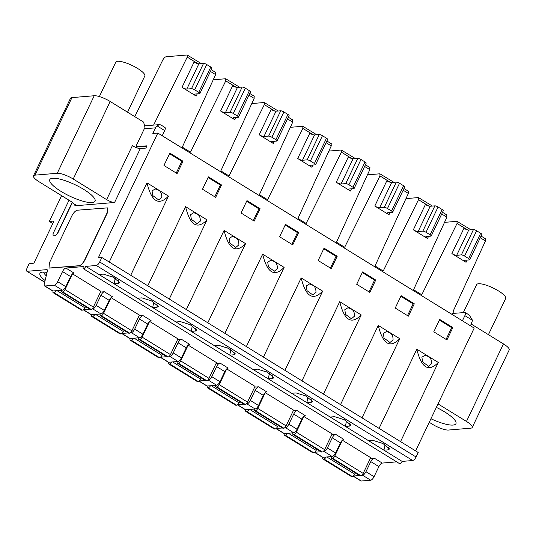 <?xml version="1.0" encoding="UTF-8"?>
<svg xmlns="http://www.w3.org/2000/svg" width="536" height="536" viewBox="0 0 536 536"><rect width="100%" height="100%" fill="white"/><g stroke="black" fill="none" stroke-linecap="round" stroke-linejoin="round"><path stroke-width="0.8" d="M463.352 312.528L476.665 284.623A16.073 4.033 25.5 0 1 490.145 286.66A16.073 4.033 25.5 0 1 505.294 296.622A16.073 4.033 25.5 0 1 505.689 298.465L488.423 334.658M471.305 324.106L503.451 343.918A12.864 3.229 25.5 0 1 509.2 349.948L472.223 427.48A12.864 3.229 -154.5 0 0 466.467 421.45L438.019 403.91M429.249 422.301L432.492 424.298A12.864 3.229 -154.5 0 0 448.471 430.046L470.729 428.177A12.864 3.229 -154.5 0 0 472.223 427.48M436.364 407.387A25.078 6.291 25.5 0 1 444.719 411.936A25.078 6.291 25.5 0 1 445.617 412.499A25.078 6.291 25.5 0 1 455.928 423.695A25.078 6.291 25.5 0 1 430.944 418.75M396.66 461.865L382.242 463.077C381.096 463.352 379.977 464.524 378.878 466.595L374.054 476.705C372.962 478.775 371.837 479.948 370.691 480.223L361.264 481.013A3.859 1.474 121.7 0 1 360.849 480.926L353.036 476.115M101.853 257.481L418.214 452.505L416.07 457C414.978 459.071 413.852 460.243 412.707 460.518L402.147 461.402A2.573 0.985 121.7 0 1 399.628 463.694L83.261 268.663A2.573 0.985 -58.3 0 0 85.787 266.379L96.339 265.488C97.492 265.213 98.611 264.04 99.709 261.97L101.853 257.481L98.336 257.776L157.825 133.049L152.847 133.464L155.527 127.849A6.432 5.722 85.2 0 1 157.021 125.859L159.5 124.607L160.854 124.921L164.961 127.454M157.825 133.049L474.193 328.079L415.608 450.897M470.494 325.801L472.538 320.367L469.241 315.034L465.134 312.501L452.123 313.473L451.754 314.25M61.607 195.66L49.312 221.435L53.995 221.04L33.895 263.176L29.212 263.571L27.068 268.067C26.197 270.09 26.244 271.162 27.215 271.29L46.786 269.648A3.216 1.226 121.7 0 1 47.134 269.722A3.216 1.226 121.7 0 1 47.342 271.156L44.233 284.174A3.859 1.474 -58.3 0 0 44.481 285.902A3.859 1.474 -58.3 0 0 44.897 285.99L54.324 285.192C55.476 284.918 56.595 283.745 57.694 281.675L62.518 271.564C63.61 269.494 64.735 268.322 65.881 268.047L83.442 266.573A2.573 0.985 -58.3 0 0 83.261 268.663M370.329 458.407L374.148 458.086C373.002 458.36 371.883 459.533 370.785 461.603L378.878 466.595M331.777 434.642L335.603 434.321C334.457 434.596 333.332 435.768 332.24 437.838L327.416 447.955C326.317 450.026 325.198 451.198 324.052 451.473L323.228 451.54M293.232 410.884L297.058 410.563C295.912 410.837 294.787 412.01 293.695 414.08L288.87 424.19C287.772 426.261 286.653 427.433 285.5 427.708L284.676 427.782M254.687 387.119L258.513 386.798C257.36 387.072 256.242 388.245 255.143 390.315L250.325 400.425C249.227 402.496 248.108 403.668 246.955 403.95L246.131 404.017M216.142 363.354L219.968 363.033C218.815 363.308 217.696 364.48 216.598 366.55L211.774 376.667C210.681 378.738 209.556 379.91 208.41 380.185L207.586 380.252M177.597 339.59L181.416 339.275C180.27 339.549 179.151 340.722 178.053 342.792L173.229 352.902C172.136 354.973 171.011 356.145 169.865 356.42L169.041 356.494M139.045 315.831L142.871 315.51C141.725 315.784 140.6 316.957 139.507 319.027L134.683 329.138C133.585 331.208 132.466 332.38 131.32 332.662L130.496 332.729M45.104 280.536A22.505 5.648 25.5 0 1 40.723 272.59A22.505 5.648 25.5 0 1 47.027 272.476M100.5 292.066L104.326 291.745C103.18 292.02 102.054 293.192 100.962 295.262L96.138 305.379C95.04 307.45 93.921 308.622 92.768 308.897L91.944 308.964M360.929 475.747A2.573 0.985 121.7 0 0 363.173 473.402L370.678 457.67L342.35 440.203L334.846 455.935A2.573 0.985 -58.3 0 1 332.601 458.28L360.929 475.747L360.259 475.8A3.216 1.226 121.7 0 1 359.911 475.727L331.583 458.267A3.216 1.226 -58.3 0 0 331.931 458.34L332.601 458.28M322.384 451.982A2.573 0.985 121.7 0 0 324.628 449.637L332.132 433.905L303.805 416.445L296.301 432.17A2.573 0.985 -58.3 0 1 294.056 434.522L322.384 451.982L321.714 452.036A3.216 1.226 121.7 0 1 321.365 451.969L293.038 434.502A3.216 1.226 -58.3 0 0 293.386 434.575L294.056 434.522M283.839 428.217A2.573 0.985 121.7 0 0 286.083 425.872L293.587 410.141L265.26 392.68L257.756 408.412A2.573 0.985 -58.3 0 1 255.511 410.757L283.839 428.217L283.169 428.277A3.216 1.226 121.7 0 1 282.82 428.204L254.493 410.737A3.216 1.226 -58.3 0 0 254.841 410.81L255.511 410.757M245.294 404.459A2.573 0.985 121.7 0 0 247.538 402.114L255.042 386.382L226.708 368.915L219.211 384.647A2.573 0.985 -58.3 0 1 216.966 386.992L245.294 404.459L244.617 404.513A3.216 1.226 121.7 0 1 244.275 404.439L215.948 386.979A3.216 1.226 -58.3 0 0 216.289 387.052L216.966 386.992M206.749 380.694A2.573 0.985 121.7 0 0 208.986 378.349L216.49 362.617L188.163 345.151L180.659 360.882A2.573 0.985 -58.3 0 1 178.414 363.227L206.749 380.694L206.072 380.748A3.216 1.226 121.7 0 1 205.724 380.681L177.396 363.214A3.216 1.226 -58.3 0 0 177.744 363.287L178.414 363.227M168.197 356.929A2.573 0.985 121.7 0 0 170.441 354.584L177.945 338.853L149.618 321.392L142.114 337.124A2.573 0.985 -58.3 0 1 139.869 339.469L168.197 356.929L167.527 356.989A3.216 1.226 121.7 0 1 167.178 356.916L138.851 339.449A3.216 1.226 -58.3 0 0 139.199 339.523L139.869 339.469M129.652 333.171A2.573 0.985 121.7 0 0 131.896 330.826L139.4 315.094L111.073 297.627L103.569 313.359A2.573 0.985 -58.3 0 1 101.324 315.704L129.652 333.171L128.982 333.225A3.216 1.226 121.7 0 1 128.633 333.151L100.306 315.691A3.216 1.226 -58.3 0 0 100.654 315.764L101.324 315.704M91.107 309.406A2.573 0.985 121.7 0 0 93.351 307.061L100.855 291.329L72.528 273.863L65.023 289.594A2.573 0.985 -58.3 0 1 62.779 291.939L91.107 309.406L90.437 309.46A3.216 1.226 121.7 0 1 90.088 309.393L61.761 291.926A3.216 1.226 -58.3 0 0 62.109 291.999L62.779 291.939M44.696 282.238L26.8 271.203L44.729 282.083M72.467 202.353L57.613 233.495L55.376 235.84L52.95 235.88M107.548 207.948L107.227 213.201L84.909 259.98C83.093 263.411 81.231 265.367 79.321 265.843L49.104 268.094M34.981 175.145L71.958 97.612A12.864 3.229 25.5 0 0 70.471 98.309L33.487 175.841A12.864 3.229 -154.5 0 1 34.981 175.145L57.238 173.275A12.864 3.229 -154.5 0 1 73.218 179.017L106.631 199.62L132.359 145.685C135.561 147.541 138.214 148.492 140.318 148.539L145.879 148.07L146.951 145.826L136.814 146.676M33.487 175.841A12.864 3.229 -154.5 0 0 39.235 181.871L72.628 202.454L75.502 205.469L74.772 205.817L114.59 202.474C112.486 202.427 109.833 201.476 106.631 199.62M162.227 135.762L164.693 130.59C165.564 128.566 165.517 127.494 164.545 127.367M462.401 320.809L464.866 315.637C465.737 313.62 465.69 312.542 464.719 312.414M215.492 72.447L215.619 74.611L182.3 147.132L190.494 152.184L225.777 80.876L225.71 78.745L213.241 79.79M254.037 96.212L254.171 98.376L220.845 170.897L229.04 175.949L264.328 104.634L264.255 102.51L251.786 103.555M292.582 119.97L292.716 122.134L259.39 194.662L267.585 199.714L302.874 128.399L302.8 126.275L290.331 127.32M331.127 143.735L331.261 145.899L297.942 218.42L306.136 223.472L341.419 152.164L341.345 150.033L328.883 151.078M369.673 167.5L369.807 169.664L336.487 242.185L344.682 247.237L379.964 175.922L379.89 173.798L367.428 174.843M408.224 191.265L408.352 193.422L375.033 265.95L383.227 271.002L418.509 199.687L418.442 197.563L405.973 198.608M446.769 215.023L446.903 217.187L413.578 289.708L421.772 294.76L457.061 223.452L456.987 221.321L470.963 229.823M453.168 313.386L453.255 311.021L485.449 240.952L485.315 238.788M134.764 116.634L162.663 60.246C163.755 58.223 164.894 57.057 166.073 56.756L187.158 54.987L187.232 57.111L153.591 125.102M469.764 259.752A2.573 0.643 -154.5 0 1 469.469 259.893L464.779 260.282A3.859 0.972 25.5 0 0 464.337 260.496A3.859 0.972 25.5 0 0 466.059 262.305L451.895 253.568A3.859 0.972 25.5 0 0 456.685 255.297L461.375 254.901A2.573 0.643 -154.5 0 1 464.571 256.047L468.618 258.546A2.573 0.643 -154.5 0 1 469.764 259.752L481.824 234.466A2.573 0.643 25.5 0 0 480.671 233.261L476.625 230.768A2.573 0.643 25.5 0 0 473.435 229.616L468.745 230.011A3.859 0.972 -154.5 0 1 463.955 228.289L451.895 253.568M431.219 235.987A2.573 0.643 -154.5 0 1 430.924 236.128L426.234 236.523A3.859 0.972 25.5 0 0 425.785 236.731A3.859 0.972 25.5 0 0 427.514 238.54L413.35 229.81A3.859 0.972 25.5 0 0 418.14 231.532L422.83 231.137A2.573 0.643 -154.5 0 1 426.02 232.289L430.066 234.781A2.573 0.643 -154.5 0 1 431.219 235.987L443.279 210.708A2.573 0.643 25.5 0 0 442.126 209.502L438.08 207.003A2.573 0.643 25.5 0 0 434.884 205.858L430.2 206.246A3.859 0.972 -154.5 0 1 425.41 204.524L413.35 229.81M392.674 212.223A2.573 0.643 -154.5 0 1 392.372 212.363L387.689 212.759A3.859 0.972 25.5 0 0 387.24 212.966A3.859 0.972 25.5 0 0 388.969 214.775L374.805 206.045A3.859 0.972 25.5 0 0 379.595 207.767L384.279 207.378A2.573 0.643 -154.5 0 1 387.474 208.524L391.521 211.017A2.573 0.643 -154.5 0 1 392.674 212.223L404.734 186.943A2.573 0.643 25.5 0 0 403.581 185.737L399.534 183.245A2.573 0.643 25.5 0 0 396.339 182.093L391.655 182.488A3.859 0.972 -154.5 0 1 386.858 180.759L374.805 206.045M354.128 188.464A2.573 0.643 -154.5 0 1 353.827 188.605L349.144 188.994A3.859 0.972 25.5 0 0 348.695 189.208A3.859 0.972 25.5 0 0 350.417 191.01L336.253 182.28A3.859 0.972 25.5 0 0 341.05 184.009L345.733 183.614A2.573 0.643 -154.5 0 1 348.929 184.759L352.976 187.258A2.573 0.643 -154.5 0 1 354.128 188.464L366.182 163.179A2.573 0.643 25.5 0 0 365.036 161.972L360.989 159.48A2.573 0.643 25.5 0 0 357.793 158.328L353.103 158.723A3.859 0.972 -154.5 0 1 348.313 157.001L336.253 182.28M315.577 164.699A2.573 0.643 -154.5 0 1 315.282 164.84L310.592 165.235A3.859 0.972 25.5 0 0 310.15 165.443A3.859 0.972 25.5 0 0 311.872 167.252L297.708 158.522A3.859 0.972 25.5 0 0 302.498 160.244L307.188 159.849A2.573 0.643 -154.5 0 1 310.384 161.001L314.431 163.493A2.573 0.643 -154.5 0 1 315.577 164.699L327.637 139.42A2.573 0.643 25.5 0 0 326.491 138.214L322.444 135.715A2.573 0.643 25.5 0 0 319.248 134.57L314.558 134.958A3.859 0.972 -154.5 0 1 309.768 133.236L297.708 158.522M277.032 140.935A2.573 0.643 -154.5 0 1 276.737 141.075L272.047 141.471A3.859 0.972 25.5 0 0 271.605 141.678A3.859 0.972 25.5 0 0 273.327 143.487L259.163 134.757A3.859 0.972 25.5 0 0 263.953 136.479L268.643 136.084A2.573 0.643 -154.5 0 1 271.839 137.236L275.886 139.729A2.573 0.643 -154.5 0 1 277.032 140.935L289.092 115.655A2.573 0.643 25.5 0 0 287.939 114.449L283.892 111.957A2.573 0.643 25.5 0 0 280.703 110.805L276.013 111.2A3.859 0.972 -154.5 0 1 271.223 109.471L259.163 134.757M238.487 117.176A2.573 0.643 -154.5 0 1 238.192 117.31L233.502 117.706A3.859 0.972 25.5 0 0 233.053 117.92A3.859 0.972 25.5 0 0 234.781 119.722L220.618 110.992A3.859 0.972 25.5 0 0 225.408 112.714L230.098 112.326A2.573 0.643 -154.5 0 1 233.287 113.471L237.334 115.97A2.573 0.643 -154.5 0 1 238.487 117.176L250.547 91.891A2.573 0.643 25.5 0 0 249.394 90.684L245.347 88.192A2.573 0.643 25.5 0 0 242.151 87.04L237.468 87.435A3.859 0.972 -154.5 0 1 232.678 85.713L220.618 110.992M199.888 93.525A2.573 0.643 -154.5 0 1 199.586 93.666L194.903 94.055A3.859 0.972 25.5 0 0 194.454 94.269A3.859 0.972 25.5 0 0 196.183 96.078L182.019 87.341A3.859 0.972 25.5 0 0 186.809 89.07L191.493 88.674A2.573 0.643 -154.5 0 1 194.689 89.82L198.735 92.319A2.573 0.643 -154.5 0 1 199.888 93.525L211.948 68.24A2.573 0.643 25.5 0 0 210.795 67.034L206.749 64.541A2.573 0.643 25.5 0 0 203.553 63.389L198.869 63.784A3.859 0.972 -154.5 0 1 194.072 62.062L182.019 87.341M444.518 222.366L456.987 221.321M49.312 221.435L52.783 223.579M187.158 54.987L201.288 63.583M239.686 87.247L225.71 78.745M278.231 111.012L264.255 102.51M316.776 134.777L302.8 126.275M355.321 158.535L341.345 150.033M393.866 182.3L379.89 173.798M432.418 206.065L418.442 197.563M400.553 441.617L438.307 362.457L416.827 349.211L379.066 428.371M362.008 417.852L399.762 338.692L378.275 325.446L340.521 404.613M323.456 394.094L361.217 314.934L339.73 301.688L301.976 380.848M284.911 370.329L322.672 291.169L301.185 277.923L263.424 357.083M246.366 346.564L284.127 267.404L262.64 254.158L224.879 333.318M207.821 322.806L245.575 243.645L224.095 230.4L186.334 309.56M169.276 299.041L207.03 219.881L185.543 206.635L147.789 285.795M130.724 275.276L168.485 196.116L146.998 182.87L109.244 262.03M439.681 319.456L452.833 327.563L446.937 339.925L433.785 331.817L439.681 319.456M401.136 295.691L414.288 303.798L408.392 316.16L395.24 308.053L401.136 295.691M362.591 271.926L375.743 280.04L369.847 292.395L356.695 284.288L362.591 271.926M324.046 248.168L337.198 256.275L331.302 268.637L318.15 260.523L324.046 248.168M285.494 224.403L298.646 232.51L292.757 244.872L279.598 236.765L285.494 224.403M246.949 200.638L260.101 208.745L254.205 221.107L241.053 213L246.949 200.638M208.404 176.88L221.556 184.987L215.66 197.349L202.508 189.235L208.404 176.88M169.858 153.115L183.011 161.222L177.115 173.584L163.962 165.477L169.858 153.115M146.998 182.87C151.561 201.69 158.723 206.105 168.485 196.116M161.785 197.335L158.676 199.928L152.807 195.573L152.07 190.89L155.226 188.933L158.756 190.246C158.542 190.387 161.885 191.198 161.785 197.335M185.543 206.635C190.106 225.448 197.268 229.864 207.03 219.881M200.33 221.1L197.221 223.693L191.352 219.331L190.615 214.648L193.777 212.698L197.308 214.011C197.087 214.152 200.43 214.963 200.33 221.1M224.095 230.4C228.651 249.213 235.813 253.629 245.575 243.645M238.875 244.865L235.766 247.458L229.897 243.096L229.16 238.413L232.323 236.463L235.853 237.776C235.632 237.91 238.976 238.721 238.875 244.865M262.64 254.158C267.203 272.978 274.365 277.393 284.127 267.404M277.42 268.623L274.311 271.216L268.449 266.861L267.705 262.178L270.868 260.221L274.399 261.535C274.184 261.675 277.521 262.486 277.42 268.623M301.185 277.923C305.748 296.736 312.91 301.152 322.672 291.169M315.972 292.388L312.856 294.981L306.994 290.619L306.257 285.936L309.413 283.986L312.944 285.299C312.729 285.44 316.066 286.251 315.972 292.388M339.73 301.688C344.293 320.501 351.455 324.916 361.217 314.934M354.517 316.153L351.408 318.746L345.539 314.384L344.802 309.701L347.958 307.751L351.489 309.064C351.274 309.198 354.618 310.009 354.517 316.153M378.275 325.446C382.838 344.266 390 348.681 399.762 338.692M393.062 339.911L389.953 342.504L384.084 338.149L383.347 333.466L386.51 331.509L390.041 332.823C389.819 332.963 393.163 333.774 393.062 339.911M416.827 349.211C421.383 368.024 428.545 372.44 438.307 362.457M431.607 363.676L428.498 366.269L422.629 361.907L421.892 357.224L425.055 355.274L428.586 356.587C428.365 356.728 431.708 357.539 431.607 363.676M402.147 461.402L98.919 274.472L103.321 274.104L113.083 277.152L119.722 282.579L118.563 283.484L114.135 283.852L115.146 278.559L115.508 278.532M98.919 274.472L85.787 266.379M381.786 442.93L384.975 444.9L383.957 450.193L388.372 449.825L388.278 447.064M368.741 440.813L373.15 440.438L382.905 443.486L389.545 448.92L388.392 449.818M330.196 417.048L334.598 416.68L344.36 419.728L351 425.155L349.841 426.06L345.412 426.428L346.43 421.135L343.234 419.172M291.651 393.283L296.053 392.915L305.815 395.963L312.455 401.397L311.295 402.295L306.867 402.663L307.878 397.377L304.689 395.407M272.643 375.776L272.737 378.537L268.322 378.905L269.333 373.612L266.144 371.642M253.106 369.525L257.508 369.15L267.263 372.198L273.903 377.632L272.75 378.53M214.561 345.76L218.963 345.392L228.718 348.44L235.358 353.867L234.205 354.772L229.776 355.14L230.788 349.847L227.599 347.884M195.546 328.253L195.64 331.007L191.225 331.375L192.243 326.089L189.054 324.119M176.009 321.995L180.418 321.627L190.173 324.675L196.812 330.109L195.66 331.007M157.001 304.488L157.095 307.242L152.68 307.617L153.698 302.324L150.502 300.354M137.464 298.237L141.866 297.862L151.628 300.91L158.267 306.344L157.108 307.242M111.957 276.596L115.24 278.365M452.833 327.563L451.66 327.663L439.379 320.086M451.66 327.663L446.073 339.389M414.288 303.798L413.115 303.899L400.834 296.328M413.115 303.899L407.521 315.624M375.743 280.04L374.57 280.134L362.289 272.563M374.57 280.134L368.976 291.859M337.198 256.275L336.025 256.375L323.737 248.798M336.025 256.375L330.431 268.101M298.646 232.51L297.48 232.611L285.192 225.04M297.48 232.611L291.885 244.336M260.101 208.745L258.928 208.846L246.647 201.275M258.928 208.846L253.34 220.571M221.556 184.987L220.383 185.081L208.102 177.51M220.383 185.081L214.789 196.812M183.011 161.222L181.838 161.323L169.557 153.752M181.838 161.323L176.244 173.048M65.881 268.047L73.975 273.038C72.829 273.313 71.703 274.486 70.611 276.556L65.787 286.666C64.689 288.737 63.57 289.909 62.417 290.184L52.99 290.974A3.859 1.474 121.7 0 1 52.575 290.887L44.481 285.902M69.01 200.223L53.017 233.743L53.118 235.887L55.175 235.719L57.412 233.368L72.266 202.233M71.737 216.068L49.426 262.848L48.997 268.04L79.12 265.715C81.03 265.24 82.892 263.283 84.708 259.853L107.019 213.073L107.448 207.881L77.331 210.206C75.422 210.681 73.559 212.631 71.737 216.068M146.804 146.134L136.888 146.965M71.958 97.612L94.222 95.743A12.864 3.229 25.5 0 1 110.195 101.492L143.581 122.074L145.008 127.313L136.432 145.29L137.156 147.936M82.685 188.766A25.078 6.291 25.5 0 1 83.837 189.469A25.078 6.291 25.5 0 1 95.046 201.221A25.078 6.291 25.5 0 1 69.707 196.102A25.078 6.291 25.5 0 1 49.781 179.627A25.078 6.291 25.5 0 1 82.685 188.766M99.368 96.574L115.789 62.149A16.073 4.033 25.5 0 1 129.263 64.186A16.073 4.033 25.5 0 1 144.419 74.149A16.073 4.033 25.5 0 1 144.807 75.991L127.541 112.185M361.773 475.305L362.597 475.238C363.743 474.956 364.869 473.784 365.961 471.714L370.785 461.603M361.264 481.013L353.17 476.028A3.859 1.474 -58.3 0 0 353.17 476.028L359.529 475.492M335.603 434.321L343.797 439.373C342.651 439.647 341.533 440.82 340.434 442.89L335.61 453.007C334.518 455.077 333.392 456.25 332.246 456.525L322.819 457.315A3.859 1.474 121.7 0 1 322.397 457.228L314.491 452.351M320.984 451.727L314.619 452.263A3.859 1.474 -58.3 0 1 314.612 452.263M297.058 410.563L305.252 415.614C304.106 415.889 302.981 417.062 301.889 419.132L297.065 429.242C295.966 431.312 294.847 432.485 293.701 432.76L284.268 433.55A3.859 1.474 121.7 0 1 283.852 433.463L275.946 428.592M282.439 427.969L276.074 428.498A3.859 1.474 -58.3 0 0 276.074 428.498L284.268 433.55M258.513 386.798L266.707 391.85C265.561 392.124 264.436 393.297 263.344 395.367L258.52 405.477C257.421 407.548 256.302 408.72 255.149 409.002L245.723 409.792A3.859 1.474 121.7 0 1 245.307 409.705L237.401 404.827M243.887 404.204L237.528 404.74A3.859 1.474 -58.3 0 0 237.528 404.74L245.723 409.792M219.968 363.033L228.162 368.085C227.009 368.359 225.891 369.532 224.792 371.602L219.968 381.719C218.876 383.789 217.75 384.962 216.604 385.237L207.177 386.027A3.859 1.474 121.7 0 1 206.762 385.94L198.849 381.062M205.342 380.439L198.983 380.975A3.859 1.474 -58.3 0 1 198.97 380.975M181.416 339.275L189.61 344.326C188.464 344.601 187.345 345.774 186.247 347.844L181.423 357.954C180.331 360.025 179.205 361.197 178.059 361.472L168.632 362.262A3.859 1.474 121.7 0 1 168.217 362.175L160.304 357.304M166.797 356.681L160.438 357.211A3.859 1.474 -58.3 0 0 160.438 357.211L168.632 362.262M142.871 315.51L151.065 320.562C149.919 320.836 148.8 322.009 147.702 324.079L142.877 334.189C141.779 336.26 140.66 337.432 139.514 337.714L130.087 338.504A3.859 1.474 121.7 0 1 129.665 338.417L121.759 333.539M128.251 332.916L121.886 333.452A3.859 1.474 -58.3 0 0 121.886 333.452L130.087 338.504M46.23 275.799A19.933 5.005 25.5 0 1 43.684 272.1M104.326 291.745L112.52 296.797C111.374 297.071 110.249 298.244 109.156 300.314L104.332 310.431C103.234 312.501 102.115 313.674 100.969 313.949L91.535 314.739A3.859 1.474 121.7 0 1 91.12 314.652L83.214 309.775M89.706 309.151L83.341 309.687A3.859 1.474 -58.3 0 1 83.328 309.687M331.442 456.592A3.216 1.226 -58.3 0 0 331.583 458.267M322.967 457.302A2.573 0.985 -58.3 0 0 322.953 459.01A2.573 0.985 -58.3 0 0 323.228 459.071L323.905 459.01A3.216 1.226 -58.3 0 0 326.169 457.034M355.415 472.953L354.711 474.152A3.216 1.226 121.7 0 1 352.232 476.477L351.556 476.531A2.573 0.985 121.7 0 1 351.281 476.471L322.953 459.01M292.897 432.827A3.216 1.226 -58.3 0 0 293.038 434.502M284.415 433.537A2.573 0.985 -58.3 0 0 284.408 435.245A2.573 0.985 -58.3 0 0 284.683 435.306L285.353 435.245A3.216 1.226 -58.3 0 0 287.624 433.269M316.87 449.195L316.166 450.394A3.216 1.226 121.7 0 1 313.687 452.712L313.011 452.766A2.573 0.985 121.7 0 1 312.736 452.712L284.408 435.245M254.345 409.068A3.216 1.226 -58.3 0 0 254.493 410.737M245.87 409.779A2.573 0.985 -58.3 0 0 245.857 411.487A2.573 0.985 -58.3 0 0 246.138 411.541L246.808 411.487A3.216 1.226 -58.3 0 0 249.079 409.511M278.318 425.43L277.615 426.629A3.216 1.226 121.7 0 1 275.135 428.947L274.466 429.008A2.573 0.985 121.7 0 1 274.191 428.947L245.857 411.487M215.8 385.304A3.216 1.226 -58.3 0 0 215.948 386.979M207.325 386.014A2.573 0.985 -58.3 0 0 207.311 387.722A2.573 0.985 -58.3 0 0 207.593 387.783L208.263 387.722A3.216 1.226 -58.3 0 0 210.527 385.746M239.773 401.665L239.069 402.864A3.216 1.226 121.7 0 1 236.59 405.189L235.92 405.243A2.573 0.985 121.7 0 1 235.639 405.183L207.311 387.722M177.255 361.539A3.216 1.226 -58.3 0 0 177.396 363.214M168.78 362.249A2.573 0.985 -58.3 0 0 168.766 363.957A2.573 0.985 -58.3 0 0 169.048 364.018L169.718 363.957A3.216 1.226 -58.3 0 0 171.982 361.981M201.228 377.907L200.524 379.099A3.216 1.226 121.7 0 1 198.045 381.424L197.375 381.478A2.573 0.985 121.7 0 1 197.094 381.424L168.766 363.957M138.71 337.781A3.216 1.226 -58.3 0 0 138.851 339.449M130.235 338.491A2.573 0.985 -58.3 0 0 130.221 340.199A2.573 0.985 -58.3 0 0 130.496 340.253L131.173 340.199A3.216 1.226 -58.3 0 0 133.437 338.223M162.683 354.142L161.979 355.341A3.216 1.226 121.7 0 1 159.5 357.659L158.824 357.72A2.573 0.985 121.7 0 1 158.549 357.659L130.221 340.199M100.165 314.016A3.216 1.226 -58.3 0 0 100.306 315.691M91.683 314.726A2.573 0.985 -58.3 0 0 91.676 316.434A2.573 0.985 -58.3 0 0 91.951 316.488L92.621 316.434A3.216 1.226 -58.3 0 0 94.892 314.458M124.138 330.377L123.434 331.576A3.216 1.226 121.7 0 1 120.955 333.901L120.278 333.955A2.573 0.985 121.7 0 1 120.004 333.895L91.676 316.434M61.613 290.251A3.216 1.226 -58.3 0 0 61.761 291.926M53.138 290.961A2.573 0.985 -58.3 0 0 53.124 292.669A2.573 0.985 -58.3 0 0 53.406 292.73L54.076 292.669A3.216 1.226 -58.3 0 0 56.347 290.693M85.586 306.619L84.882 307.811A3.216 1.226 121.7 0 1 82.403 310.136L81.733 310.19A2.573 0.985 121.7 0 1 81.459 310.136L53.124 292.669M503.451 343.918L466.467 421.45M46.786 269.648L47.356 269.997M382.242 463.077L374.148 458.086M144.305 128.787L155.527 127.849M75.315 204.685L74.772 205.817M114.59 202.474L140.318 148.539M157.021 125.859L164.693 130.59M464.866 315.637L472.538 320.367M457.061 223.452L467.379 229.81M480.256 237.75L485.449 240.952M187.232 57.111L197.898 63.684M210.434 71.415L215.619 74.611M225.777 80.876L236.101 87.234M248.979 95.174L254.171 98.376M264.328 104.634L274.646 110.999M287.524 118.938L292.716 122.134M302.874 128.399L313.192 134.764M326.076 142.703L331.261 145.899M341.419 152.164L351.743 158.522M364.621 166.462L369.807 169.664M379.964 175.922L390.288 182.287M403.166 190.226L408.352 193.422M418.509 199.687L428.834 206.052M441.711 213.991L446.903 217.187M466.059 262.305L467.117 260.087M427.514 238.54L428.565 236.322M388.969 214.775L390.02 212.564M350.417 191.01L351.475 188.799M311.872 167.252L312.93 165.034M273.327 143.487L274.385 141.276M234.781 119.722L235.833 117.511M196.183 96.078L197.235 93.86M473.435 229.616L461.375 254.901M456.685 255.297L468.745 230.011M464.571 256.047L476.625 230.768M480.671 233.261L468.618 258.546M434.884 205.858L422.83 231.137M418.14 231.532L430.2 206.246M426.02 232.289L438.08 207.003M442.126 209.502L430.066 234.781M396.339 182.093L384.279 207.378M379.595 207.767L391.655 182.488M387.474 208.524L399.534 183.245M403.581 185.737L391.521 211.017M357.793 158.328L345.733 183.614M341.05 184.009L353.103 158.723M348.929 184.759L360.989 159.48M365.036 161.972L352.976 187.258M319.248 134.57L307.188 159.849M302.498 160.244L314.558 134.958M310.384 161.001L322.444 135.715M326.491 138.214L314.431 163.493M280.703 110.805L268.643 136.084M263.953 136.479L276.013 111.2M271.839 137.236L283.892 111.957M287.939 114.449L275.886 139.729M242.151 87.04L230.098 112.326M225.408 112.714L237.468 87.435M233.287 113.471L245.347 88.192M249.394 90.684L237.334 115.97M203.553 63.389L191.493 88.674M186.809 89.07L198.869 63.784M194.689 89.82L206.749 64.541M210.795 67.034L198.735 92.319M416.07 457L99.709 261.97M96.339 265.488L412.707 460.518M118.55 283.484L118.456 280.723M234.185 354.772L234.091 352.011M311.282 402.295L311.188 399.541M349.827 426.06L349.733 423.299M62.518 271.564L70.611 276.556M52.99 290.974L44.897 285.99M54.324 285.192L62.417 290.184M65.787 286.666L57.694 281.675M73.218 179.017L110.195 101.492M94.222 95.743L57.238 173.275M374.054 476.705L365.961 471.714M362.597 475.238L370.691 480.223M332.24 437.838L340.434 442.89M335.61 453.007L327.416 447.955M324.052 451.473L332.246 456.525M322.819 457.315L314.619 452.263M293.695 414.08L301.889 419.132M297.065 429.242L288.87 424.19M285.5 427.708L293.701 432.76M255.143 390.315L263.344 395.367M258.52 405.477L250.325 400.425M246.955 403.95L255.149 409.002M216.598 366.55L224.792 371.602M219.968 381.719L211.774 376.667M208.41 380.185L216.604 385.237M207.177 386.027L198.983 380.975M178.053 342.792L186.247 347.844M181.423 357.954L173.229 352.902M169.865 356.42L178.059 361.472M139.507 319.027L147.702 324.079M142.877 334.189L134.683 329.138M131.32 332.662L139.514 337.714M100.962 295.262L109.156 300.314M104.332 310.431L96.138 305.379M92.768 308.897L100.969 313.949M91.535 314.739L83.341 309.687M363.173 473.402L334.846 455.935M351.556 476.531L323.228 459.071M323.905 459.01L352.232 476.477M354.711 474.152L326.846 456.98M360.259 475.8L331.931 458.34M324.628 449.637L296.301 432.17M313.011 452.766L284.683 435.306M285.353 435.245L313.687 452.712M316.166 450.394L288.301 433.215M321.714 452.036L293.386 434.575M286.083 425.872L257.756 408.412M274.466 429.008L246.138 411.541M246.808 411.487L275.135 428.947M277.615 426.629L249.756 409.45M283.169 428.277L254.841 410.81M247.538 402.114L219.211 384.647M235.92 405.243L207.593 387.783M208.263 387.722L236.59 405.189M239.069 402.864L211.211 385.685M244.617 404.513L216.289 387.052M208.986 378.349L180.659 360.882M197.375 381.478L169.048 364.018M169.718 363.957L198.045 381.424M200.524 379.099L172.659 361.927M206.072 380.748L177.744 363.287M170.441 354.584L142.114 337.124M158.824 357.72L130.496 340.253M131.173 340.199L159.5 357.659M161.979 355.341L134.114 338.162M167.527 356.989L139.199 339.523M131.896 330.826L103.569 313.359M120.278 333.955L91.951 316.488M92.621 316.434L120.955 333.901M123.434 331.576L95.569 314.398M128.982 333.225L100.654 315.764M93.351 307.061L65.023 289.594M81.733 310.19L53.406 292.73M54.076 292.669L82.403 310.136M84.882 307.811L57.024 290.639M90.437 309.46L62.109 291.999M144.613 125.853L159.5 124.607M485.596 238.848L481.067 236.054M215.767 72.507L211.244 69.713M254.312 96.272L249.789 93.478M292.864 120.031L288.335 117.243M331.409 143.795L326.88 141.001M369.954 167.56L365.425 164.766M408.499 191.319L403.977 188.531M447.044 215.083L442.522 212.29"/></g></svg>
